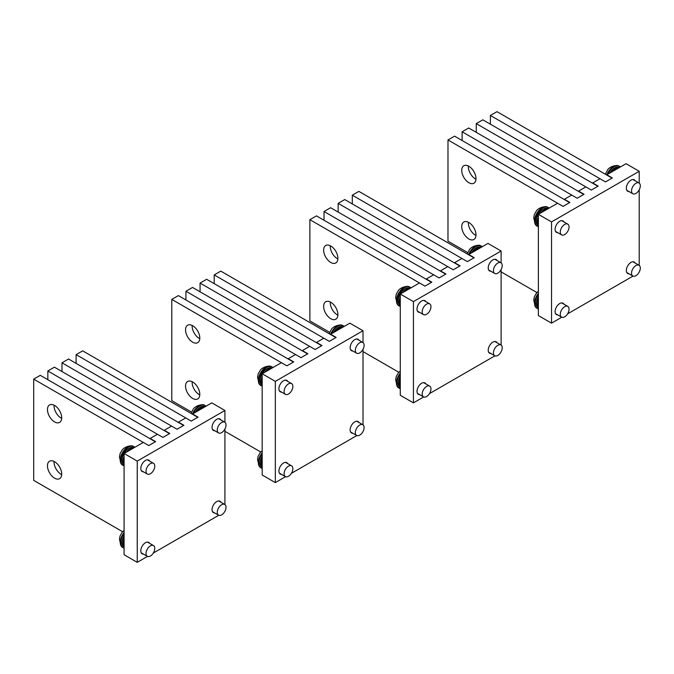 <?xml version="1.0" encoding="UTF-8"?>
<svg xmlns="http://www.w3.org/2000/svg" width="674" height="674" viewBox="0 0 674 674"><rect width="100%" height="100%" fill="white"/><g stroke="black" fill="none" stroke-linecap="round" stroke-linejoin="round"><path stroke-width="1.01" d="M423.685 396.961L413.432 402.875L413.432 301.632L400.28 294.041L419.489 282.954L424.965 286.121L431.545 282.322L316.468 215.882L309.888 219.673L424.965 286.121L431.815 282.162L426.339 279.002L433.626 274.79L439.103 277.958L445.683 274.158L330.605 207.718L324.026 211.518L439.103 277.958L445.952 273.998L440.476 270.838L447.763 266.626L453.24 269.794L459.82 265.994L344.743 199.555L338.163 203.354L453.24 269.794L460.098 265.834L454.613 262.675L461.901 258.462L467.385 261.63L473.957 257.83L358.88 191.391L352.3 195.19L467.385 261.63L474.235 257.679L468.75 254.511L487.959 243.424L501.111 251.014L501.111 262.852M413.432 301.632L501.111 251.014M501.111 269.549L501.111 345.113M501.111 351.811L500.723 352.485M494.927 355.83L429.481 393.616M490.908 271.26A6.588 3.8 -60 0 1 489.594 270.956A6.588 3.8 -60 0 1 488.229 267.94A6.588 3.8 -60 0 1 491.11 261.31A6.588 3.8 -60 0 1 496.182 259.549A6.588 3.8 -60 0 1 497.1 260.526M490.908 353.521A6.588 3.8 -60 0 1 489.594 353.218A6.588 3.8 -60 0 1 488.229 350.202A6.588 3.8 -60 0 1 491.11 343.572A6.588 3.8 -60 0 1 496.182 341.811A6.588 3.8 -60 0 1 497.1 342.788M419.666 312.391A6.588 3.8 -60 0 1 418.36 312.087A6.588 3.8 -60 0 1 416.995 309.071A6.588 3.8 -60 0 1 419.868 302.441A6.588 3.8 -60 0 1 424.949 300.68A6.588 3.8 -60 0 1 425.867 301.657M419.666 394.652A6.588 3.8 -60 0 1 418.36 394.349A6.588 3.8 -60 0 1 416.995 391.333A6.588 3.8 -60 0 1 419.868 384.702A6.588 3.8 -60 0 1 424.949 382.933A6.588 3.8 -60 0 1 425.867 383.919M413.432 402.875L400.28 395.284L400.28 294.041M398.839 372.275L363.016 351.592M329.603 332.299L309.888 320.917L309.888 219.673M337.893 258.336A10.076 5.813 60 0 1 335.804 262.953A10.076 5.813 60 0 1 328.044 260.248A10.076 5.813 60 0 1 323.646 250.113A10.076 5.813 60 0 1 325.727 245.504A10.076 5.813 60 0 1 333.495 248.201A10.076 5.813 60 0 1 337.893 258.336M337.868 258.942A10.076 5.813 60 0 1 330.218 246.313A10.076 5.813 60 0 1 330.235 245.715M337.893 314.589A10.076 5.813 60 0 1 335.804 319.206A10.076 5.813 60 0 1 328.044 316.502A10.076 5.813 60 0 1 323.646 306.367A10.076 5.813 60 0 1 325.727 301.758A10.076 5.813 60 0 1 333.495 304.454A10.076 5.813 60 0 1 337.893 314.589M337.868 315.188A10.076 5.813 60 0 1 330.218 302.567A10.076 5.813 60 0 1 330.235 301.969M324.026 220.246L324.026 211.518M338.163 212.083L338.163 203.354M352.3 203.919L352.3 195.19M285.591 476.686L275.337 482.609L275.337 381.366L262.186 373.767L281.395 362.679L286.871 365.847L293.451 362.048L178.374 295.608L171.794 299.408L286.871 365.847L293.721 361.887L288.245 358.728L295.532 354.516L301.008 357.683L307.588 353.884L192.511 287.444L185.931 291.244L301.008 357.683L307.858 353.732L302.382 350.564L309.669 346.36L315.146 349.52L321.725 345.72L206.648 279.28L200.068 283.08L315.146 349.52L321.995 345.568L316.519 342.4L323.806 338.196L329.291 341.356L335.863 337.564L220.786 271.125L214.206 274.916L329.291 341.356L336.141 337.404L330.656 334.237L349.865 323.149L363.016 330.74L363.016 342.577M275.337 381.366L363.016 330.74M363.016 349.275L363.016 424.839M363.016 431.537L362.629 432.211M356.832 435.556L291.387 473.342M352.814 350.994A6.588 3.8 -60 0 1 351.499 350.682A6.588 3.8 -60 0 1 350.135 347.666A6.588 3.8 -60 0 1 353.016 341.044A6.588 3.8 -60 0 1 358.088 339.275A6.588 3.8 -60 0 1 359.006 340.252M352.814 433.256A6.588 3.8 -60 0 1 351.499 432.944A6.588 3.8 -60 0 1 350.135 429.928A6.588 3.8 -60 0 1 353.016 423.297A6.588 3.8 -60 0 1 358.088 421.536A6.588 3.8 -60 0 1 359.006 422.514M281.572 392.125A6.588 3.8 -60 0 1 280.266 391.813A6.588 3.8 -60 0 1 278.901 388.797A6.588 3.8 -60 0 1 281.774 382.166A6.588 3.8 -60 0 1 286.854 380.406A6.588 3.8 -60 0 1 287.773 381.383M281.572 474.378A6.588 3.8 -60 0 1 280.266 474.075A6.588 3.8 -60 0 1 278.901 471.059A6.588 3.8 -60 0 1 281.774 464.428A6.588 3.8 -60 0 1 286.854 462.667A6.588 3.8 -60 0 1 287.773 463.645M275.337 482.609L262.186 475.01L262.186 373.767A9.84 5.678 120 0 0 260.156 380.633A9.84 5.678 120 0 0 262.186 385.132C260.83 384.466 260.08 382.857 259.928 380.321C260.922 373.177 264.267 368.922 269.979 367.566M260.745 452.001L224.922 431.318M191.509 412.025L171.794 400.651L171.794 299.408M199.799 338.07A10.076 5.813 60 0 1 197.709 342.678A10.076 5.813 60 0 1 189.95 339.982A10.076 5.813 60 0 1 185.552 329.839A10.076 5.813 60 0 1 187.633 325.23A10.076 5.813 60 0 1 195.401 327.926A10.076 5.813 60 0 1 199.799 338.07M199.774 338.668A10.076 5.813 60 0 1 192.124 326.048A10.076 5.813 60 0 1 192.141 325.449M199.799 394.324A10.076 5.813 60 0 1 197.709 398.932A10.076 5.813 60 0 1 189.95 396.236A10.076 5.813 60 0 1 185.552 386.092A10.076 5.813 60 0 1 187.633 381.484A10.076 5.813 60 0 1 195.401 384.18A10.076 5.813 60 0 1 199.799 394.324M199.774 394.922A10.076 5.813 60 0 1 192.124 382.301A10.076 5.813 60 0 1 192.141 381.703M185.931 299.972L185.931 291.244M200.068 291.808L200.068 283.08M214.206 283.653L214.206 274.916M561.779 317.235L551.526 323.149L551.526 221.906L538.374 214.315L557.583 203.228L563.06 206.387L569.64 202.596L454.562 136.156L447.983 139.948L563.06 206.387L569.909 202.436L564.433 199.268L571.721 195.064L577.197 198.223L583.777 194.432L468.7 127.993L462.12 131.784L577.197 198.223L584.046 194.272L578.57 191.104L585.858 186.9L591.334 190.068L597.914 186.268L482.837 119.829L476.257 123.62L591.334 190.068L598.192 186.108L592.707 182.949L599.995 178.736L605.479 181.904L612.051 178.105L496.974 111.665L490.394 115.465L605.479 181.904L612.329 177.944L606.844 174.785L626.053 163.698L639.205 171.289L639.205 183.126M551.526 221.906L639.205 171.289M639.205 189.824L639.205 265.387M639.205 272.085L638.817 272.751M633.021 276.104L567.575 313.882M629.002 191.534A6.588 3.8 -60 0 1 627.688 191.231A6.588 3.8 -60 0 1 626.331 188.215A6.588 3.8 -60 0 1 629.204 181.584A6.588 3.8 -60 0 1 634.276 179.823A6.588 3.8 -60 0 1 635.194 180.8M629.002 273.796A6.588 3.8 -60 0 1 627.688 273.492A6.588 3.8 -60 0 1 626.331 270.476A6.588 3.8 -60 0 1 629.204 263.846A6.588 3.8 -60 0 1 634.276 262.076A6.588 3.8 -60 0 1 635.194 263.054M557.76 232.665A6.588 3.8 -60 0 1 556.454 232.362A6.588 3.8 -60 0 1 555.09 229.345A6.588 3.8 -60 0 1 557.962 222.715A6.588 3.8 -60 0 1 563.043 220.946A6.588 3.8 -60 0 1 563.961 221.923M557.76 314.927A6.588 3.8 -60 0 1 556.454 314.615A6.588 3.8 -60 0 1 555.09 311.607A6.588 3.8 -60 0 1 557.962 304.977A6.588 3.8 -60 0 1 563.043 303.207A6.588 3.8 -60 0 1 563.961 304.185M551.526 323.149L538.374 315.558L538.374 214.315A9.84 5.678 120 0 0 536.344 221.182A9.84 5.678 120 0 0 538.374 225.68M536.934 292.55L501.111 271.866M467.697 252.573L447.983 241.191L447.983 139.948M475.987 178.61A10.076 5.813 60 0 1 473.898 183.227A10.076 5.813 60 0 1 466.138 180.522A10.076 5.813 60 0 1 461.741 170.387A10.076 5.813 60 0 1 463.822 165.77A10.076 5.813 60 0 1 471.589 168.475A10.076 5.813 60 0 1 475.987 178.61M475.962 179.208A10.076 5.813 60 0 1 468.312 166.588A10.076 5.813 60 0 1 468.329 165.989M475.987 234.864A10.076 5.813 60 0 1 473.898 239.481A10.076 5.813 60 0 1 466.138 236.776A10.076 5.813 60 0 1 461.741 226.641A10.076 5.813 60 0 1 463.822 222.024A10.076 5.813 60 0 1 471.589 224.728A10.076 5.813 60 0 1 475.987 234.864M475.962 235.462A10.076 5.813 60 0 1 468.312 222.841A10.076 5.813 60 0 1 468.329 222.243M462.12 140.521L462.12 131.784M476.257 132.357L476.257 123.62M490.394 124.193L490.394 115.465M618.926 167.809A10.076 5.813 120 0 0 613.45 170.969M547.692 208.94A10.076 5.813 120 0 0 542.208 212.099M538.374 218.747A10.076 5.813 120 0 0 537.827 222.226A10.076 5.813 120 0 0 538.374 225.074M538.374 301.008A10.076 5.813 120 0 0 537.827 304.488A10.076 5.813 120 0 0 538.374 307.336M618.909 167.809L618.766 167.683A9.84 5.678 120 0 0 612.161 171.71M616.912 167.438L617.637 166.983L619.465 167.506A9.84 5.678 120 0 0 617.873 167.051L619.044 167.742M609.633 173.176A9.84 5.678 120 0 1 617.662 167.051L616.71 167.438L617.662 167.051L618.766 167.683M547.667 208.94L547.524 208.814A9.84 5.678 120 0 0 540.927 212.841M545.679 208.569L546.395 208.114L548.223 208.637A9.84 5.678 120 0 0 546.631 208.182L547.802 208.873M538.4 214.298A9.84 5.678 120 0 1 546.429 208.173L545.468 208.569L546.429 208.173L547.524 208.814M631.538 190.793A6.201 3.581 120 0 0 632.819 193.741A6.201 3.581 120 0 0 637.553 192.124A6.201 3.581 120 0 0 640.3 185.957A6.201 3.581 120 0 0 639.019 182.999A6.201 3.581 120 0 0 634.285 184.617A6.201 3.581 120 0 0 631.538 190.793M619.145 166.175A10.851 6.268 120 0 0 618.875 166.006A10.851 6.268 120 0 0 616.912 165.492A10.851 6.268 120 0 0 609.919 169.57A10.851 6.268 120 0 0 606.718 175.029M620.291 167.017A10.851 6.268 120 0 0 619.423 166.318A10.851 6.268 120 0 0 610.467 169.89A10.851 6.268 120 0 0 607.704 174.288M560.296 231.923A6.201 3.581 120 0 0 561.577 234.872A6.201 3.581 120 0 0 566.312 233.255A6.201 3.581 120 0 0 569.058 227.079A6.201 3.581 120 0 0 567.778 224.13A6.201 3.581 120 0 0 563.043 225.748A6.201 3.581 120 0 0 560.296 231.923M547.903 207.306A10.851 6.268 120 0 0 547.633 207.137A10.851 6.268 120 0 0 545.67 206.623A10.851 6.268 120 0 0 538.686 210.701A10.851 6.268 120 0 0 535.367 224.476A10.851 6.268 120 0 0 536.782 225.925A10.851 6.268 120 0 0 537.068 226.068M549.057 208.148A10.851 6.268 120 0 0 548.181 207.449A10.851 6.268 120 0 0 539.234 211.013A10.851 6.268 120 0 0 537.33 226.245A10.851 6.268 120 0 0 538.374 226.649M631.538 273.054A6.201 3.581 120 0 0 632.819 276.003A6.201 3.581 120 0 0 637.553 274.385A6.201 3.581 120 0 0 640.3 268.21A6.201 3.581 120 0 0 639.019 265.261A6.201 3.581 120 0 0 634.285 266.879A6.201 3.581 120 0 0 631.538 273.054M560.296 314.177A6.201 3.581 120 0 0 561.577 317.134A6.201 3.581 120 0 0 566.312 315.516A6.201 3.581 120 0 0 569.058 309.341A6.201 3.581 120 0 0 567.778 306.392A6.201 3.581 120 0 0 563.043 308.01A6.201 3.581 120 0 0 560.296 314.177M538.374 293.333A10.851 6.268 120 0 0 535.367 306.737A10.851 6.268 120 0 0 536.782 308.187A10.851 6.268 120 0 0 537.068 308.33M538.374 294.37A10.851 6.268 120 0 0 537.33 308.498A10.851 6.268 120 0 0 538.374 308.911M471.539 252.902A9.84 5.678 120 0 1 479.568 246.777L478.616 247.173L479.568 246.777L480.815 247.535A10.076 5.813 120 0 0 475.355 250.694M400.305 294.033A9.84 5.678 120 0 1 408.334 287.908L407.374 288.303L408.334 287.908L409.573 288.666A10.076 5.813 120 0 0 404.114 291.825M400.28 298.472A10.076 5.813 120 0 0 399.733 301.952A10.076 5.813 120 0 0 400.28 304.8M400.28 380.734A10.076 5.813 120 0 0 399.733 384.214A10.076 5.813 120 0 0 400.28 387.061M478.818 247.164L479.543 246.718L481.371 247.24A9.84 5.678 120 0 0 479.778 246.785L480.95 247.468M407.585 288.295L408.301 287.84L410.129 288.362A9.84 5.678 120 0 0 408.537 287.908L409.708 288.598M493.444 270.518A6.201 3.581 120 0 0 494.724 273.467A6.201 3.581 120 0 0 499.459 271.858A6.201 3.581 120 0 0 502.206 265.682A6.201 3.581 120 0 0 500.925 262.734A6.201 3.581 120 0 0 496.19 264.343A6.201 3.581 120 0 0 493.444 270.518M481.051 245.9A10.851 6.268 120 0 0 480.781 245.732A10.851 6.268 120 0 0 478.818 245.226A10.851 6.268 120 0 0 471.825 249.296A10.851 6.268 120 0 0 468.624 254.755M482.196 246.743A10.851 6.268 120 0 0 481.329 246.052A10.851 6.268 120 0 0 472.373 249.616A10.851 6.268 120 0 0 469.609 254.014M422.202 311.649A6.201 3.581 120 0 0 423.483 314.598A6.201 3.581 120 0 0 428.217 312.98A6.201 3.581 120 0 0 430.964 306.813A6.201 3.581 120 0 0 429.683 303.856A6.201 3.581 120 0 0 424.949 305.474A6.201 3.581 120 0 0 422.202 311.649M409.809 287.031A10.851 6.268 120 0 0 409.539 286.863A10.851 6.268 120 0 0 407.576 286.357A10.851 6.268 120 0 0 400.592 290.427A10.851 6.268 120 0 0 397.272 304.21A10.851 6.268 120 0 0 398.688 305.651A10.851 6.268 120 0 0 398.974 305.802M410.963 287.874A10.851 6.268 120 0 0 410.087 287.175A10.851 6.268 120 0 0 401.14 290.747A10.851 6.268 120 0 0 399.235 305.971A10.851 6.268 120 0 0 400.28 306.375M493.444 352.78A6.201 3.581 120 0 0 494.724 355.729A6.201 3.581 120 0 0 499.459 354.111A6.201 3.581 120 0 0 502.206 347.944A6.201 3.581 120 0 0 500.925 344.987A6.201 3.581 120 0 0 496.19 346.604A6.201 3.581 120 0 0 493.444 352.78M422.202 393.911A6.201 3.581 120 0 0 423.483 396.86A6.201 3.581 120 0 0 428.217 395.242A6.201 3.581 120 0 0 430.964 389.075A6.201 3.581 120 0 0 429.683 386.118A6.201 3.581 120 0 0 424.949 387.735A6.201 3.581 120 0 0 422.202 393.911M400.28 373.059A10.851 6.268 120 0 0 397.272 386.472A10.851 6.268 120 0 0 398.688 387.912A10.851 6.268 120 0 0 398.974 388.064M400.28 374.095A10.851 6.268 120 0 0 399.235 388.232A10.851 6.268 120 0 0 400.28 388.637M333.445 332.627A9.84 5.678 120 0 1 341.474 326.502L340.522 326.898L341.474 326.502L342.721 327.261A10.076 5.813 120 0 0 337.261 330.428M262.211 373.758A9.84 5.678 120 0 1 270.24 367.633L269.28 368.029L270.24 367.633L271.479 368.392A10.076 5.813 120 0 0 266.019 371.559M262.186 378.198A10.076 5.813 120 0 0 261.638 381.678A10.076 5.813 120 0 0 262.186 384.525M262.186 460.46A10.076 5.813 120 0 0 261.638 463.939A10.076 5.813 120 0 0 262.186 466.787M340.724 326.898L341.448 326.443L343.277 326.966A9.84 5.678 120 0 0 341.684 326.511L342.855 327.193M269.49 368.021L270.207 367.574L272.035 368.097A9.84 5.678 120 0 0 270.442 367.642L271.614 368.324M355.35 350.244A6.201 3.581 120 0 0 356.63 353.193A6.201 3.581 120 0 0 361.365 351.584A6.201 3.581 120 0 0 364.112 345.408A6.201 3.581 120 0 0 362.831 342.459A6.201 3.581 120 0 0 358.096 344.069A6.201 3.581 120 0 0 355.35 350.244M342.956 325.626A10.851 6.268 120 0 0 342.687 325.458A10.851 6.268 120 0 0 340.724 324.952A10.851 6.268 120 0 0 333.731 329.03A10.851 6.268 120 0 0 330.53 334.481M344.102 326.477A10.851 6.268 120 0 0 343.234 325.778A10.851 6.268 120 0 0 334.279 329.342A10.851 6.268 120 0 0 331.515 333.748M284.108 391.375A6.201 3.581 120 0 0 285.388 394.324A6.201 3.581 120 0 0 290.123 392.715A6.201 3.581 120 0 0 292.87 386.539A6.201 3.581 120 0 0 291.589 383.59A6.201 3.581 120 0 0 286.854 385.199A6.201 3.581 120 0 0 284.108 391.375M271.715 366.757A10.851 6.268 120 0 0 271.445 366.589A10.851 6.268 120 0 0 269.482 366.083A10.851 6.268 120 0 0 262.489 370.152A10.851 6.268 120 0 0 259.178 383.936A10.851 6.268 120 0 0 260.594 385.385A10.851 6.268 120 0 0 260.88 385.528M272.869 367.608A10.851 6.268 120 0 0 271.993 366.909A10.851 6.268 120 0 0 263.045 370.473A10.851 6.268 120 0 0 261.141 385.697A10.851 6.268 120 0 0 262.186 386.101M355.35 432.506A6.201 3.581 120 0 0 356.63 435.455A6.201 3.581 120 0 0 361.365 433.845A6.201 3.581 120 0 0 364.112 427.67A6.201 3.581 120 0 0 362.831 424.721A6.201 3.581 120 0 0 358.096 426.33A6.201 3.581 120 0 0 355.35 432.506M284.108 473.637A6.201 3.581 120 0 0 285.388 476.585A6.201 3.581 120 0 0 290.123 474.976A6.201 3.581 120 0 0 292.87 468.801A6.201 3.581 120 0 0 291.589 465.852A6.201 3.581 120 0 0 286.854 467.461A6.201 3.581 120 0 0 284.108 473.637M262.186 452.785A10.851 6.268 120 0 0 259.178 466.197A10.851 6.268 120 0 0 260.594 467.638A10.851 6.268 120 0 0 260.88 467.79M262.186 453.821A10.851 6.268 120 0 0 261.141 467.958A10.851 6.268 120 0 0 262.186 468.363M147.496 556.412L137.243 562.335L137.243 461.092L124.092 453.501L143.301 442.414L148.777 445.573L155.357 441.773L40.28 375.334L33.7 379.133L148.777 445.573L155.627 441.622L150.15 438.454L157.438 434.25L162.914 437.409L169.494 433.618L54.417 367.17L47.837 370.97L162.914 437.409L169.764 433.458L164.287 430.29L171.575 426.086L177.051 429.245L183.631 425.454L68.554 359.015L61.974 362.806L177.051 429.245L183.901 425.294L178.425 422.126L185.712 417.922L191.197 421.082L197.768 417.29L82.691 350.851L76.111 354.642L191.197 421.082L198.046 417.13L192.562 413.971L211.771 402.875L224.922 410.474L224.922 422.312M137.243 461.092L224.922 410.474M224.922 429.009L224.922 504.573M224.922 511.263L224.535 511.937M218.738 515.29L153.293 553.068M214.72 430.72A6.588 3.8 -60 0 1 213.405 430.416A6.588 3.8 -60 0 1 212.04 427.4A6.588 3.8 -60 0 1 214.922 420.77A6.588 3.8 -60 0 1 219.994 419.001A6.588 3.8 -60 0 1 220.912 419.978M214.72 512.981A6.588 3.8 -60 0 1 213.405 512.67A6.588 3.8 -60 0 1 212.04 509.654A6.588 3.8 -60 0 1 214.922 503.031A6.588 3.8 -60 0 1 219.994 501.262A6.588 3.8 -60 0 1 220.912 502.24M143.478 471.851A6.588 3.8 -60 0 1 142.172 471.539A6.588 3.8 -60 0 1 140.807 468.531A6.588 3.8 -60 0 1 143.68 461.901A6.588 3.8 -60 0 1 148.76 460.131A6.588 3.8 -60 0 1 149.679 461.109M143.478 554.112A6.588 3.8 -60 0 1 142.172 553.801A6.588 3.8 -60 0 1 140.807 550.784A6.588 3.8 -60 0 1 143.68 544.154A6.588 3.8 -60 0 1 148.76 542.393A6.588 3.8 -60 0 1 149.679 543.37M137.243 562.335L124.092 554.744L124.092 453.501A9.84 5.678 120 0 0 122.061 460.367A9.84 5.678 120 0 0 124.092 464.866C122.735 464.201 121.986 462.591 121.834 460.047C122.828 452.903 126.173 448.648 131.885 447.292M122.651 531.735L33.7 480.377L33.7 379.133M61.705 417.796A10.076 5.813 60 0 1 59.615 422.404A10.076 5.813 60 0 1 51.856 419.708A10.076 5.813 60 0 1 47.458 409.573A10.076 5.813 60 0 1 49.539 404.956A10.076 5.813 60 0 1 57.307 407.66A10.076 5.813 60 0 1 61.705 417.796M61.679 418.394A10.076 5.813 60 0 1 54.03 405.773A10.076 5.813 60 0 1 54.046 405.175M61.705 474.049A10.076 5.813 60 0 1 59.615 478.658A10.076 5.813 60 0 1 51.856 475.962A10.076 5.813 60 0 1 47.458 465.827A10.076 5.813 60 0 1 49.539 461.21A10.076 5.813 60 0 1 57.307 463.906A10.076 5.813 60 0 1 61.705 474.049M61.679 474.648A10.076 5.813 60 0 1 54.03 462.027A10.076 5.813 60 0 1 54.046 461.429M47.837 379.706L47.837 370.97M61.974 371.543L61.974 362.806M76.111 363.379L76.111 354.642M146.014 553.362A6.201 3.581 120 0 0 147.294 556.311A6.201 3.581 120 0 0 152.029 554.702A6.201 3.581 120 0 0 154.776 548.526A6.201 3.581 120 0 0 153.495 545.578A6.201 3.581 120 0 0 148.76 547.187A6.201 3.581 120 0 0 146.014 553.362M124.092 532.519A10.851 6.268 120 0 0 121.084 545.923A10.851 6.268 120 0 0 122.5 547.372A10.851 6.268 120 0 0 122.786 547.515M124.092 533.555A10.851 6.268 120 0 0 123.047 547.684A10.851 6.268 120 0 0 124.092 548.088M146.014 471.101A6.201 3.581 120 0 0 147.294 474.058A6.201 3.581 120 0 0 152.029 472.44A6.201 3.581 120 0 0 154.776 466.265A6.201 3.581 120 0 0 153.495 463.316A6.201 3.581 120 0 0 148.76 464.934A6.201 3.581 120 0 0 146.014 471.101M133.62 446.491A10.851 6.268 120 0 0 133.351 446.314A10.851 6.268 120 0 0 131.388 445.809A10.851 6.268 120 0 0 124.395 449.887A10.851 6.268 120 0 0 121.084 463.661A10.851 6.268 120 0 0 122.5 465.111A10.851 6.268 120 0 0 122.786 465.254M134.775 447.334A10.851 6.268 120 0 0 133.899 446.635A10.851 6.268 120 0 0 124.951 450.198A10.851 6.268 120 0 0 123.047 465.422A10.851 6.268 120 0 0 124.092 465.827M217.255 512.232A6.201 3.581 120 0 0 218.536 515.189A6.201 3.581 120 0 0 223.271 513.571A6.201 3.581 120 0 0 226.017 507.396A6.201 3.581 120 0 0 224.737 504.447A6.201 3.581 120 0 0 220.002 506.064A6.201 3.581 120 0 0 217.255 512.232M217.255 429.97A6.201 3.581 120 0 0 218.536 432.927A6.201 3.581 120 0 0 223.271 431.309A6.201 3.581 120 0 0 226.017 425.134A6.201 3.581 120 0 0 224.737 422.185A6.201 3.581 120 0 0 220.002 423.803A6.201 3.581 120 0 0 217.255 429.97M204.862 405.36A10.851 6.268 120 0 0 204.593 405.192A10.851 6.268 120 0 0 202.63 404.678A10.851 6.268 120 0 0 195.637 408.756A10.851 6.268 120 0 0 192.435 414.215M206.008 406.203A10.851 6.268 120 0 0 205.14 405.504A10.851 6.268 120 0 0 196.185 409.067A10.851 6.268 120 0 0 193.421 413.474M124.092 540.186A10.076 5.813 120 0 0 123.544 543.665A10.076 5.813 120 0 0 124.092 546.513M133.385 448.126L133.241 447.991A9.84 5.678 120 0 0 126.645 452.027M133.932 447.814A9.84 5.678 120 0 0 132.348 447.368L133.519 448.058M124.117 453.484A9.84 5.678 120 0 1 132.146 447.359L131.186 447.755L132.146 447.359L133.241 447.991M131.396 447.755L132.112 447.3L133.941 447.822M133.41 448.117A10.076 5.813 120 0 0 127.925 451.285M124.092 457.924A10.076 5.813 120 0 0 123.544 461.412A10.076 5.813 120 0 0 124.092 464.26M204.626 406.995L204.483 406.869A9.84 5.678 120 0 0 197.878 410.896M202.63 406.624L203.354 406.169L205.182 406.692A9.84 5.678 120 0 0 203.59 406.237L204.761 406.928M195.35 412.353A9.84 5.678 120 0 1 203.38 406.228L202.427 406.624L203.38 406.228L204.483 406.869M204.643 406.986A10.076 5.813 120 0 0 199.167 410.154M538.374 217.255A9.84 5.678 120 0 0 537.439 221.813A9.84 5.678 120 0 0 538.374 225.293M538.374 299.517A9.84 5.678 120 0 0 537.439 304.075A9.84 5.678 120 0 0 538.374 307.555M538.374 296.602A9.84 5.678 120 0 0 536.344 303.443A9.84 5.678 120 0 0 538.374 307.942M480.672 247.409A9.84 5.678 120 0 0 474.066 251.444M409.43 288.539A9.84 5.678 120 0 0 402.833 292.567M400.28 296.99A9.84 5.678 120 0 0 399.345 301.539A9.84 5.678 120 0 0 400.28 305.019M400.28 294.066A9.84 5.678 120 0 0 398.25 300.907A9.84 5.678 120 0 0 400.28 305.406C398.924 304.741 398.174 303.132 398.022 300.596C399.016 293.443 402.361 289.197 408.073 287.84M400.28 379.243A9.84 5.678 120 0 0 399.345 383.801A9.84 5.678 120 0 0 400.28 387.28M400.28 376.328A9.84 5.678 120 0 0 398.25 383.169A9.84 5.678 120 0 0 400.28 387.668C398.924 387.002 398.174 385.393 398.022 382.849L400.28 375.688M342.577 327.134A9.84 5.678 120 0 0 335.972 331.17M271.336 368.265A9.84 5.678 120 0 0 264.739 372.301M262.186 376.715A9.84 5.678 120 0 0 261.251 381.265A9.84 5.678 120 0 0 262.186 384.744M262.186 458.977A9.84 5.678 120 0 0 261.251 463.527A9.84 5.678 120 0 0 262.186 467.006M262.186 456.054A9.84 5.678 120 0 0 260.156 462.895A9.84 5.678 120 0 0 262.186 467.394M124.092 538.703A9.84 5.678 120 0 0 123.157 543.261A9.84 5.678 120 0 0 124.092 546.732M124.092 535.788A9.84 5.678 120 0 0 122.061 542.621A9.84 5.678 120 0 0 124.092 547.128C122.735 546.454 121.986 544.853 121.834 542.309L124.092 535.148M124.092 456.441A9.84 5.678 120 0 0 123.157 460.999A9.84 5.678 120 0 0 124.092 464.479M609.085 173.488L617.409 166.983M538.383 225.689C537.018 225.015 536.268 223.406 536.116 220.861C537.111 213.717 540.455 209.471 546.167 208.106M538.383 307.942C537.018 307.277 536.268 305.667 536.116 303.123L538.374 295.962M616.912 165.492C610.593 165.863 607.788 169.427 607.704 169.671L605.328 174.221M618.875 166.006L619.423 166.318M626.769 190.253L632.819 193.741M632.97 179.511L639.019 182.999M545.67 206.623C539.36 206.994 536.546 210.549 536.47 210.802L534.356 214.484L533.715 217.812L535.367 224.476M536.782 225.925L537.33 226.245M547.633 207.137L548.181 207.449M555.536 231.384L561.577 234.872M561.737 220.642L567.778 224.13M626.769 272.515L632.819 276.003M632.97 261.773L639.019 265.261M538.374 291.278L536.47 293.064L534.356 296.745L533.715 300.065L535.367 306.737M536.782 308.187L537.33 308.498M555.536 313.637L561.577 317.134M561.737 302.904L567.778 306.392M470.991 253.222L479.315 246.709M478.818 245.226C472.499 245.589 469.694 249.153 469.609 249.405L467.234 253.955M480.781 245.732L481.329 246.052M488.675 269.979L494.724 273.467M494.876 259.237L500.925 262.734M407.576 286.357C401.266 286.72 398.452 290.283 398.376 290.528L396.261 294.209L395.621 297.537L397.272 304.21M398.688 305.651L399.235 305.971M409.539 286.863L410.087 287.175M417.442 311.11L423.483 314.598M423.643 300.368L429.683 303.856M488.675 352.241L494.724 355.729M494.876 341.499L500.925 344.987M400.28 371.003L398.376 372.789L396.261 376.471L395.621 379.799L397.272 386.472M398.688 387.912L399.235 388.232M417.442 393.372L423.483 396.86M423.643 382.63L429.683 386.118M332.897 332.948L341.221 326.435M262.194 467.402C260.83 466.728 260.08 465.119 259.928 462.583L262.186 455.422M340.724 324.952C334.405 325.315 331.6 328.878 331.515 329.131L329.139 333.681M342.687 325.458L343.234 325.778M350.581 349.705L356.63 353.193M356.782 338.971L362.831 342.459M269.482 366.083C263.172 366.445 260.358 370.009 260.282 370.262L258.167 373.935L257.527 377.263L259.178 383.936M260.594 385.385L261.141 385.697M271.445 366.589L271.993 366.909M279.348 390.836L285.388 394.324M285.549 380.094L291.589 383.59M350.581 431.967L356.63 435.455M356.782 421.225L362.831 424.721M262.186 450.729L260.282 452.524L258.167 456.197L257.527 459.525L259.178 466.197M260.594 467.638L261.141 467.958M279.348 473.097L285.388 476.585M285.549 462.356L291.589 465.852M124.092 530.455L122.188 532.249L120.073 535.931L119.433 539.251L121.084 545.923M122.5 547.372L123.047 547.684M141.254 552.823L147.294 556.311M147.446 542.09L153.495 545.578M131.388 445.809C125.078 446.171 122.264 449.735 122.188 449.988L120.073 453.669L119.433 456.989L121.084 463.661M122.5 465.111L123.047 465.422M133.351 446.314L133.899 446.635M141.254 470.562L147.294 474.058M147.446 459.828L153.495 463.316M212.487 511.692L218.536 515.189M218.688 500.959L224.737 504.447M202.63 404.678C196.311 405.049 193.505 408.604 193.421 408.857L191.045 413.406M204.593 405.192L205.14 405.504M212.487 429.431L218.536 432.927M218.688 418.697L224.737 422.185M194.803 412.673L203.127 406.161"/></g></svg>
